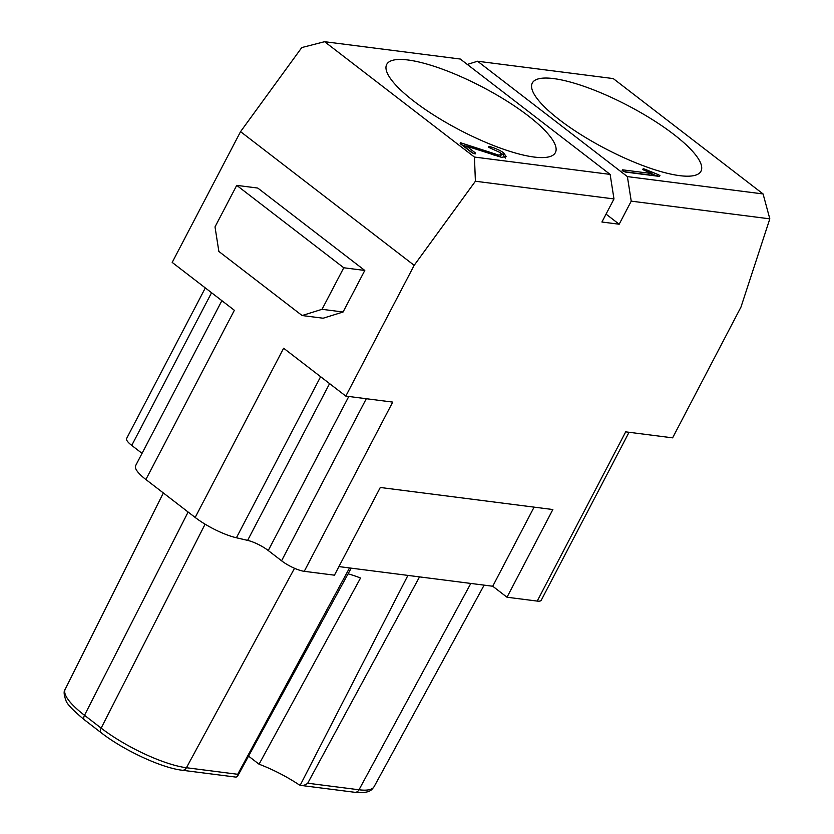 <?xml version="1.0" encoding="UTF-8"?>
<svg xmlns="http://www.w3.org/2000/svg" width="834" height="834" viewBox="0 0 834 834"><rect width="100%" height="100%" fill="white"/><g stroke="black" fill="none" stroke-linecap="round" stroke-linejoin="round"><path stroke-width="1.25" d="M221.875 300.678L135.629 465.643A35.914 9.174 27.6 0 0 145.887 479.519L234.364 310.29L172.19 262.418L240.557 131.647L301.783 47.559L324.603 41.7L460.295 59.037L610.134 174.4L613.98 198.94L475.401 181.239L414.175 265.327L240.557 131.647M534.094 507.135L492.738 586.239L338.938 566.588M145.887 479.519L195.166 517.455L283.633 348.226L345.808 396.098L392.72 402.092L304.254 571.321L334.444 575.179L380.294 487.483L552.859 509.532L507.009 597.227L492.738 586.239M507.009 597.227L537.211 601.085L625.688 431.856L672.6 437.85L740.967 307.079L769.824 218.852L631.234 201.15L619.172 224.221L601.919 222.021L613.98 198.94M407.92 575.397L300.177 785.263L298.874 784.638A54.669 13.959 27.6 0 0 259.051 764.205L360.538 578.014A50.822 12.979 27.6 0 0 348.08 573.844M259.051 764.205L248.563 756.125M419.533 576.888L307.715 783.22C305.192 785.201 302.679 785.878 300.177 785.263L300.907 785.419M188.119 512.034L84.505 715.291A5.39 2.961 127.6 0 0 84.495 719.898C72.808 710.182 66.616 703.667 65.907 700.331C63.832 694.795 63.593 691.105 65.188 689.259A67.533 17.253 27.6 0 0 84.505 715.291L101.154 728.113A67.533 17.253 27.6 0 0 186.43 767.728L237.721 774.286L237.398 776.558L235.959 777.111M364.792 270.456L343.076 311.999L323.144 318.223L302.106 315.533L218.862 251.451L215.016 226.9L236.731 185.367L257.769 188.057L364.792 270.456L343.764 267.766L236.731 185.367M302.106 315.533L322.039 309.31L343.764 267.766M343.076 311.999L322.039 309.31M537.211 601.085A17.952 4.587 27.6 0 0 541.235 600.251L629.044 432.283M345.808 396.098L414.175 265.327M366.303 398.715L281.569 560.792A17.952 4.587 27.6 0 0 304.254 571.321M281.569 560.792L268.256 550.534A17.952 4.587 27.6 0 0 247.625 540.38L236.408 537.774L320.621 376.697M195.166 517.455A35.914 9.174 27.6 0 0 236.408 537.774M142.051 453.362L131.741 445.419L211.565 292.734M205.32 287.928L126.612 438.486A17.952 4.587 27.6 0 0 131.741 445.419M413.883 101.216A95.17 24.311 -152.4 0 1 386.705 64.426A95.17 24.311 -152.4 0 1 482.302 86.976A95.17 24.311 -152.4 0 1 555.381 152.612A95.17 24.311 -152.4 0 1 500.275 148.087A95.17 24.311 -152.4 0 1 413.883 101.216M559.478 119.815A95.17 24.311 -152.4 0 1 532.301 83.035A95.17 24.311 -152.4 0 1 627.908 105.574A95.17 24.311 -152.4 0 1 700.977 171.21A95.17 24.311 -152.4 0 1 645.87 166.696A95.17 24.311 -152.4 0 1 559.478 119.815M475.401 181.239L474.442 157.063L324.603 41.7M763.079 193.947L613.251 78.584L477.559 61.236L627.387 176.61L763.079 193.947L769.824 218.852M627.387 176.61L631.234 201.15M659.475 176.412L659.913 175.536L659.475 176.412L625.5 172.075L659.475 176.412L659.913 175.536L658.005 174.535L643.191 168.718L642.753 169.594L652.021 173.587L622.591 169.834L622.164 170.709L625.5 172.075L622.164 170.709L622.591 169.834L622.164 170.709L622.591 169.834L652.021 173.587L651.208 175.13L623.738 171.616M642.733 169.583L643.191 168.718L642.753 169.594L643.191 168.718L644.932 169.208L658.005 174.535L659.913 175.536L659.454 176.412M474.442 157.063L610.134 174.4M619.172 224.221L606.047 214.119M467.311 64.437L477.559 61.236M501.38 154.624L498.659 155.103L494.812 154.144L460.587 142.75L460.159 143.625L471.804 152.601L475.151 153.967L475.588 153.081L466.54 146.117L501.578 157.345L506.134 156.563L503.726 152.935C500.775 150.662 496.126 148.535 489.798 146.565L488.901 146.367L488.463 147.243L499.952 152.455L501.38 154.624L498.659 155.103L460.587 142.75L460.159 143.625L471.804 152.601L475.151 153.967L475.588 153.081L466.54 146.117L501.578 157.345L506.134 156.563L503.726 152.935C500.775 150.662 496.126 148.535 489.798 146.565L488.901 146.367L488.463 147.243L499.952 152.455L501.38 154.624L500.567 156.177L497.856 156.636M466.54 146.117L465.737 147.66L473.264 153.456M500.348 152.778L502.923 154.478L505.331 158.095M461.911 143.073L461.202 144.438M461.682 144.803L466.394 146.388M651.854 173.899L657.348 176.141M652.021 173.587L642.753 169.594M488.901 146.367L488.463 147.243L488.901 146.367M460.587 142.75L460.159 143.625L460.587 142.75M475.151 153.967L475.588 153.081L475.13 153.967M294.517 568.288L186.43 767.728A5.39 4.285 97.3 0 1 182.281 770.251M205.101 524.19L101.154 728.113A5.39 2.961 127.6 0 0 101.102 732.69M307.715 783.22L358.995 789.777A67.533 17.253 27.6 0 0 374.08 786.702C371.662 789.61 370.755 793.614 354.784 792.29L301.408 785.472M470.814 583.435L358.995 789.777A5.39 4.285 97.3 0 1 354.846 792.3M237.721 774.286L349.529 567.944M348.789 396.473L268.256 550.534M247.625 540.38L329.586 383.609M503.726 152.935L502.923 154.478M489.798 146.565L489.193 147.722M498.659 155.103L497.898 156.573M494.812 154.144L494.155 155.405M658.005 174.535L657.202 176.078M644.932 169.208L644.286 170.438M236.105 777.132L182.229 770.241C161.567 767.947 123.38 750.11 101.143 732.711L84.495 719.898M374.08 786.702L484.127 585.145M65.188 689.259L163.339 492.957M237.398 776.558L351.187 568.152"/></g></svg>
